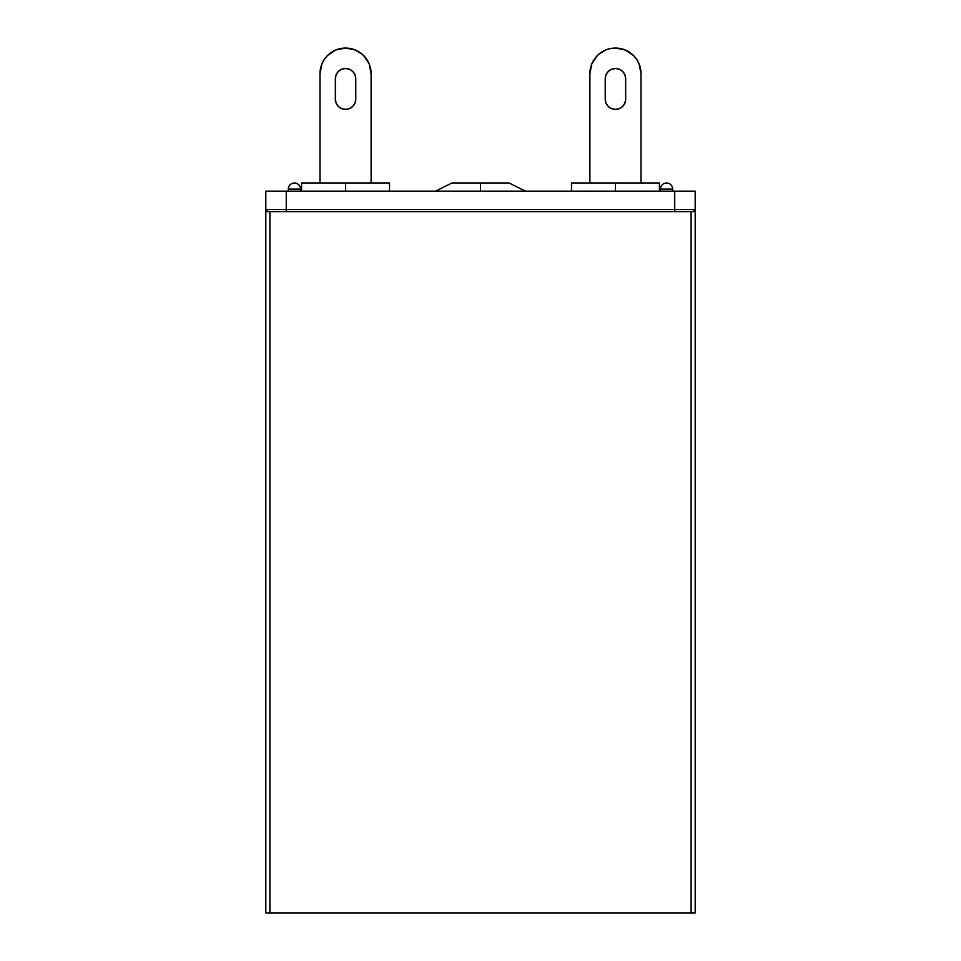 <?xml version="1.0" encoding="UTF-8"?>
<svg xmlns="http://www.w3.org/2000/svg" width="961" height="961" viewBox="0 0 961 961"><rect width="100%" height="100%" fill="white"/><g stroke="black" fill="none" stroke-linecap="round" stroke-linejoin="round"><path stroke-width="1.44" d="M452.427 182.998L480.5 182.998L480.5 191.179L480.5 182.998L451.874 182.998L435.513 191.179M615.448 191.179L615.448 182.998L571.483 182.998L615.448 182.998L615.448 191.179M345.552 191.179L345.552 182.998L301.586 182.998L345.552 182.998L345.552 191.179M389.517 182.998L345.552 182.998L389.517 182.998L389.517 191.179M659.414 182.998L615.448 182.998L659.414 182.998L659.414 191.179M695.187 209.582L695.187 191.179L695.187 209.582A2.042 2.042 0 0 1 693.145 211.624A2.042 2.042 0 0 0 695.187 209.582L674.742 209.582L674.742 211.624L674.742 209.582L286.258 209.582L286.258 211.624L286.258 209.582L265.813 209.582A2.042 2.042 0 0 0 267.855 211.624A2.042 2.042 0 0 1 265.813 209.582L286.258 209.582L286.258 191.179L674.742 191.179L674.742 209.582L695.187 209.582L693.145 211.624M672.7 191.179L672.7 189.137L660.435 189.137L660.435 191.179L660.435 189.137L672.7 189.137A6.138 6.138 0 0 0 666.562 182.998A6.138 6.138 0 0 0 660.435 189.137A6.138 6.138 0 0 1 666.562 182.998A6.138 6.138 0 0 1 672.7 189.137L672.7 191.179M694.587 211.024L693.926 211.468M695.187 191.179L674.742 191.179L674.742 209.582L286.258 209.582L286.258 191.179L265.813 191.179L265.813 209.582L265.813 191.179L695.187 191.179M266.413 211.024L267.855 211.624L265.813 209.582M288.3 189.137L288.3 191.179L288.3 189.137L300.565 189.137L288.3 189.137A6.138 6.138 0 0 1 294.438 182.998A6.138 6.138 0 0 1 300.565 189.137C300.204 185.413 298.162 183.359 294.438 182.998C290.702 183.359 288.66 185.413 288.3 189.137M300.565 191.179L300.565 189.137L300.565 191.179M352.783 71.486L354.993 74.814L355.774 78.718L355.774 99.163A10.223 10.223 0 0 1 345.552 109.386A10.223 10.223 0 0 1 335.329 99.163L335.329 78.718A10.223 10.223 0 0 1 345.552 68.495A10.223 10.223 0 0 1 355.774 78.718L354.993 74.814L355.774 78.718L354.993 74.814L352.783 71.486L349.468 69.276L345.552 68.495L341.635 69.276L338.32 71.486L336.11 74.814L335.329 78.718L335.329 99.163L336.11 103.079L335.329 99.163L336.11 103.079L335.329 99.163L336.11 103.079L338.32 106.395L341.635 108.617L345.552 109.386L349.468 108.617L352.783 106.395L349.468 108.617M354.993 103.079L355.774 99.163L354.993 103.079L355.774 99.163L354.993 103.079L352.783 106.395L354.993 103.079L355.774 99.163L355.774 78.718L354.993 74.814M371.114 182.998L371.114 73.613A25.563 25.563 0 0 0 345.552 48.05L355.33 49.996L362.405 54.393M319.989 182.998L319.989 73.613A25.563 25.563 0 0 1 345.552 48.05L335.773 49.996L340.566 48.543M336.11 74.814L335.329 78.718L336.11 74.814L335.329 78.718L336.11 74.814L338.32 71.486M336.11 103.079L338.32 106.395L341.635 108.617M619.365 108.617L622.68 106.395L619.365 108.617L622.68 106.395L624.89 103.079L622.68 106.395L619.365 108.617L615.448 109.386L611.532 108.617L608.217 106.395L611.532 108.617M606.007 103.079L605.226 99.163L606.007 103.079L608.217 106.395L606.007 103.079L605.226 99.163L605.226 78.718A10.223 10.223 0 0 1 615.448 68.495A10.223 10.223 0 0 1 625.671 78.718L625.671 99.163A10.223 10.223 0 0 1 615.448 109.386A10.223 10.223 0 0 1 605.226 99.163L606.007 103.079L605.226 99.163L605.226 78.718L606.007 74.814L605.226 78.718L606.007 74.814L605.226 78.718L606.007 74.814L608.217 71.486L606.007 74.814M624.89 74.814L625.671 78.718L624.89 74.814L622.68 71.486L624.89 74.814L625.671 78.718L624.89 74.814L625.671 78.718L625.671 99.163L624.89 103.079M590.378 68.627L591.832 63.822L589.886 73.613L589.886 182.998L589.886 73.613A25.563 25.563 0 0 1 615.448 48.05A25.563 25.563 0 0 1 641.011 73.613L641.011 182.998L641.011 73.613L639.065 63.822L640.519 68.627M620.434 48.543L625.227 49.996L615.448 48.05L610.463 48.543L605.67 49.996L598.595 54.393M525.487 191.179L509.126 182.998L480.5 182.998L508.573 182.998M633.527 55.534L636.699 59.414L633.527 55.534L625.227 49.996M639.065 63.822L636.699 59.414M601.25 52.362L597.382 55.534L591.832 63.822M641.011 182.998L641.011 73.613M608.217 71.486L611.532 69.276L615.448 68.495L619.365 69.276L622.68 71.486M589.886 182.998L589.886 73.613M319.989 73.613L321.935 63.822L324.301 59.414L327.473 55.534L335.773 49.996M359.75 52.362L363.618 55.534L369.168 63.822L371.114 73.613M370.622 68.627L369.168 63.822M327.473 55.534L324.301 59.414M321.935 63.822L320.481 68.627M691.103 912.95L695.187 912.95L695.187 211.624L691.103 211.624L691.103 912.95L269.897 912.95L269.897 211.624L691.103 211.624L691.103 912.95L269.897 912.95L269.897 211.624L265.813 211.624L265.813 912.95L269.897 912.95L265.813 912.95L265.813 211.624L695.187 211.624L695.187 912.95L691.103 912.95M571.483 191.179L571.483 182.998M301.586 191.179L301.586 182.998"/></g></svg>
